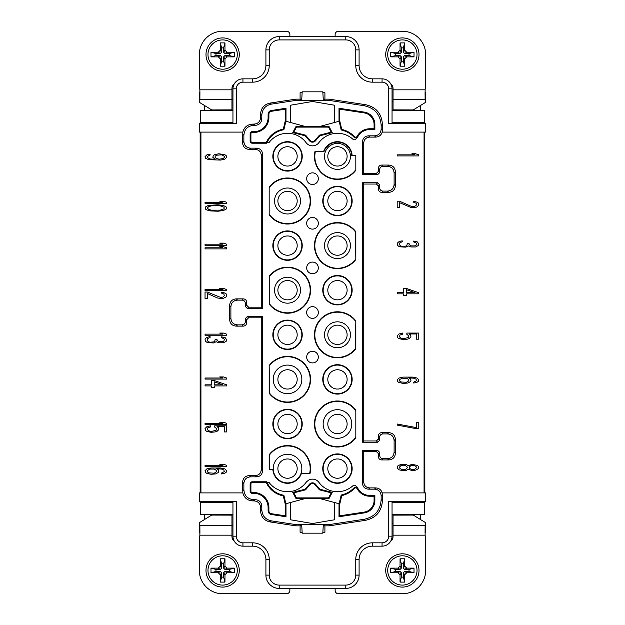 <?xml version="1.0" encoding="UTF-8"?>
<svg xmlns="http://www.w3.org/2000/svg" width="625" height="625" viewBox="0 0 625 625"><rect width="100%" height="100%" fill="white"/><g stroke="black" fill="none" stroke-linecap="round" stroke-linejoin="round"><path stroke-width="0.94" d="M226.148 293.828L223.398 292.391L221.563 292.211L221.563 293.109L223.852 294.008L224.312 295.625L222.938 297.062L220.641 297.422L207.336 292.031L205.039 292.031L205.039 298.5L207.336 298.5L207.336 293.469L217.43 297.961L220.641 298.5L223.398 298.32L226.148 296.883L226.609 295.805L226.148 293.828M261.242 155.398L262.508 154.133C262.203 150.445 260.211 148.445 256.516 148.148L250.523 148.148C246.422 147.805 244.203 145.586 243.867 141.492L243.867 135.336C244.375 129.18 247.703 125.852 253.852 125.352L252.617 124.109C247.469 124.461 244.203 127.125 242.828 132.102L242.602 142.75C242.937 146.852 245.156 149.07 249.258 149.406L255.25 149.406C258.945 149.711 260.938 151.711 261.242 155.398L261.242 307.188L248.594 307.188L246.602 305.188L246.602 302.195C246.445 300.125 245.336 299.016 243.273 298.867L242.008 300.125C244.07 300.281 245.18 301.391 245.336 303.453L246.602 302.195M322.82 532.273L324.914 532.273L324.914 525.852L329.141 525.852L365.43 520.328C376.055 518.023 381.711 511.445 382.398 500.594L381.156 499.531C380.477 510.383 374.82 516.961 364.195 519.266L329.047 524.617L295.953 524.617L295.859 525.852L270.195 521.945C264.172 520.641 260.961 516.914 260.578 510.758L260.578 507.547C260.242 503.445 258.023 501.227 253.922 500.891L252.617 500.891C247.469 500.539 244.203 497.875 242.828 492.898L242.602 482.25C242.937 478.148 245.156 475.93 249.258 475.594L255.25 475.594C258.945 475.289 260.938 473.289 261.242 469.602L261.242 317.812L248.594 317.812L246.602 319.812L246.602 322.805C246.445 324.875 245.336 325.984 243.273 326.133L236.281 326.133C232.18 325.797 229.961 323.578 229.625 319.477L229.625 305.523C229.961 301.422 232.18 299.203 236.281 298.867L243.273 298.867M200.938 132.102L200.938 492.898L200.938 132.102M210.086 154.125L206.875 154.844L205.039 156.641L205.5 158.258L208.711 159.703L220.641 160.062L224.773 159.156L226.609 157.359L226.148 155.562L224.773 154.664L218.805 153.766L214.68 154.664L213.297 155.562L212.844 157.359L215.133 159.336L210.086 158.977L207.336 157.539L207.336 156.461L210.086 155.023L210.086 154.125M205.039 203.336L226.609 203.336L226.609 202.258L223.398 201.18L219.727 201.18L222.938 202.258L205.039 202.258L205.039 203.336M217.891 204.773L208.25 205.492L205.5 206.93L205.039 208.008L205.5 209.086L206.875 209.984L210.086 210.883L217.891 211.242L223.398 210.523L226.148 209.086L226.609 208.008L226.148 206.93L223.398 205.492L217.891 204.773M205.039 245.281L226.609 245.281L226.609 244.203L223.398 243.125L219.727 243.125L222.938 244.203L205.039 244.203L205.039 245.281M205.039 248.875L226.609 248.875L226.609 247.797L223.398 246.719L219.727 246.719L222.938 247.797L205.039 247.797L205.039 248.875M205.039 290.594L226.609 290.594L226.609 289.516L223.398 288.438L219.727 288.438L222.938 289.516L205.039 289.516L205.039 290.594M205.039 335.227L226.609 335.227L226.609 334.141L223.398 333.062L219.727 333.062L222.938 334.141L205.039 334.141L205.039 335.227M207.336 342.594L213.758 342.953L216.055 341.695L218.805 342.773L223.398 342.773L226.148 341.336L226.609 339.719L225.234 337.742L221.563 336.844L221.563 337.742L223.852 338.641L224.312 339.539L223.852 341.156L222.938 341.695L218.805 341.695L216.969 340.258L216.969 339.539L215.133 339.539L214.68 341.336L213.758 341.875L210.086 342.234L208.25 341.695L207.336 340.438L207.797 338.461L210.086 337.562L210.086 336.664L208.711 336.844L206.414 337.742L205.039 339.18L205.5 341.336L207.336 342.594M205.039 379.086L226.609 379.086L226.609 378.008L223.398 376.93L219.727 376.93L222.938 378.008L205.039 378.008L205.039 379.086M226.609 384.836L214.219 380.523L211.461 380.523L211.461 384.836L205.039 384.836L205.039 385.914L211.461 385.914L211.461 387.711L214.219 387.711L214.219 385.914L226.609 385.914L226.609 384.836M205.039 424.383L226.609 424.383L226.609 423.305L223.398 422.227L219.727 422.227L222.938 423.305L205.039 423.305L205.039 424.383M214.68 427.078L216.516 428.516L216.055 430.312L211.461 431.391L208.711 430.852L207.336 429.594L207.797 427.797L210.547 426.898L210.547 425.82L206.875 426.719L205.039 428.516L205.5 430.492L206.875 431.391L211.008 432.289L215.133 431.93L216.969 431.391L218.805 429.594L218.352 427.617L216.969 426.719L224.312 426.719L224.312 431.93L226.609 431.93L226.609 425.82L214.68 425.82L214.68 427.078M205.039 466.375L226.609 466.375L226.609 465.297L223.398 464.219L219.727 464.219L222.938 465.297L205.039 465.297L205.039 466.375M215.594 473.922L218.352 472.484L218.805 471.586L218.352 469.789L216.516 468.711L221.563 469.07L223.852 469.969L224.312 471.586L221.563 473.023L221.563 473.922L224.773 473.203L226.148 472.305L226.609 470.688L224.773 468.891L220.641 467.992L211.008 467.992L206.875 468.891L205.039 470.688L205.5 472.484L206.875 473.383L211.008 474.281L215.594 473.922M363.758 184.031L363.758 440.969L376.406 440.969L378.398 438.969L378.398 435.969C378.555 433.906 379.664 432.797 381.727 432.641L388.719 432.641C392.82 432.984 395.039 435.203 395.375 439.297L395.375 453.281L394.109 452.016L394.109 440.562C393.773 436.461 391.555 434.242 387.453 433.906L382.992 433.906C380.93 434.062 379.82 435.172 379.664 437.234L379.664 440.234L377.672 442.227L362.492 442.227L362.492 182.773L363.758 184.031L376.406 184.031L378.398 186.031L378.398 189.031C378.555 191.094 379.664 192.203 381.727 192.359L388.719 192.359C392.82 192.016 395.039 189.797 395.375 185.703L395.375 171.719C395.039 167.617 392.82 165.398 388.719 165.062L381.727 165.062C379.664 165.219 378.555 166.328 378.398 168.391L378.398 171.391L376.406 173.383L363.758 173.383L363.758 143.086C364.062 139.391 366.055 137.398 369.75 137.094L375.766 137.094C379.055 136.891 381.195 135.227 382.203 132.102L424.062 132.102L424.062 492.898L382.18 492.898L382.398 500.594M394.109 452.016C393.773 456.117 391.555 458.336 387.453 458.672L388.719 459.938C392.82 459.602 395.039 457.383 395.375 453.281M388.719 459.938L381.727 459.938C379.664 459.781 378.555 458.672 378.398 456.609L378.398 453.609L376.406 451.617L363.758 451.617L363.758 481.914C364.062 485.609 366.055 487.602 369.75 487.906L375.766 487.906C379.047 488.109 381.195 489.773 382.211 492.898M397.195 155.922L418.766 155.922L418.766 154.844L415.555 153.766L411.883 153.766L415.094 154.844L397.195 154.844L397.195 155.922M399.492 201.18L397.195 201.18L397.195 207.648L399.492 207.648L399.492 202.617L410.961 207.469L415.555 207.469L417.391 206.75L418.766 204.953L418.305 202.977L417.391 202.258L413.719 201.359L413.719 202.258L416.016 203.156L416.469 204.055L416.016 205.672L413.719 206.57L410.961 206.211L399.492 201.18M399.492 246.789L405.914 247.148L408.211 245.891L410.961 246.969L415.555 246.969L418.305 245.531L418.766 243.914L417.391 241.938L413.719 241.039L413.719 241.938L416.016 242.836L416.469 243.734L416.016 245.352L415.094 245.891L410.961 245.891L409.133 244.453L409.133 243.734L407.297 243.734L406.836 245.531L405.914 246.07L402.242 246.43L400.406 245.891L399.492 244.633L399.953 242.656L402.242 241.758L402.242 240.859L400.867 241.039L398.578 241.938L397.195 243.375L397.656 245.531L399.492 246.789M418.766 292.75L406.375 288.438L403.625 288.438L403.625 292.75L397.195 292.75L397.195 293.828L403.625 293.828L403.625 295.625L406.375 295.625L406.375 293.828L418.766 293.828L418.766 292.75M406.836 334.328L408.672 335.766L408.211 337.562L403.625 338.641L400.867 338.102L399.492 336.844L399.953 335.047L402.703 334.141L402.703 333.062L399.031 333.961L397.195 335.766L397.656 337.742L399.031 338.641L403.164 339.539L407.297 339.18L409.133 338.641L410.961 336.844L410.508 334.867L409.133 333.961L416.469 333.961L416.469 339.18L418.766 339.18L418.766 333.062L406.836 333.062L406.836 334.328M407.75 383.039L410.508 381.602L410.961 380.703L410.508 378.906L408.672 377.828L413.719 378.188L416.016 379.086L416.469 380.703L413.719 382.141L413.719 383.039L416.93 382.32L418.305 381.422L418.766 379.805L416.93 378.008L412.797 377.109L403.164 377.109L399.031 378.008L397.195 379.805L397.656 381.602L399.031 382.5L403.164 383.398L407.75 383.039M416.469 428.695L418.766 428.695L418.766 422.227L416.469 422.227L416.469 427.617L397.195 424.023L397.195 425.102L416.469 428.695M408.211 465.656L406.375 464.578L404.078 464.219L400.406 464.578L397.656 466.016L397.195 467.992L399.031 469.789L402.703 470.688L406.375 470.328L408.211 469.25L411.883 470.508L415.555 470.148L418.305 468.711L418.766 467.812L418.305 466.195L416.93 465.297L411.883 464.398L408.211 465.656M406.375 289.695L415.094 292.75L406.375 292.75L406.375 289.695M406.375 382.32L400.867 381.961L399.492 380.883L399.492 379.625L402.242 378.188L407.297 378.547L408.672 379.625L408.672 380.883L406.375 382.32M399.492 467.094L400.867 465.656L404.078 465.117L406.836 466.375L407.297 467.812L405.914 469.25L402.703 469.789L399.953 468.531L399.492 467.094M416.469 467.812L414.633 469.25L412.344 469.609L409.586 468.531L409.133 467.094L410.961 465.656L413.258 465.297L416.016 466.375L416.469 467.812M219.266 159.156L216.516 158.617L215.133 157.539L215.133 156.281L216.516 155.203L221.563 154.844L224.312 156.281L224.312 157.539L222.938 158.617L219.266 159.156M217.43 205.672L220.18 205.852L223.852 207.109L224.312 208.008L223.852 208.906L220.18 210.164L211.461 210.164L208.711 209.445L207.336 208.008L208.711 206.57L211.461 205.852L217.43 205.672M214.219 381.781L222.938 384.836L214.219 384.836L214.219 381.781M214.219 473.203L208.711 472.844L207.336 471.766L207.336 470.508L210.086 469.07L214.219 469.07L216.516 470.508L216.516 471.766L214.219 473.203M327.812 334.797A9.648 9.648 0 0 0 337.461 344.453A9.648 9.648 0 0 0 347.117 334.797A9.648 9.648 0 0 0 337.461 325.148A9.648 9.648 0 0 0 327.812 334.797M324.484 334.797A12.984 12.984 0 0 1 337.461 321.82A12.984 12.984 0 0 1 350.445 334.797A12.984 12.984 0 0 1 337.461 347.781A12.984 12.984 0 0 1 324.484 334.797M355.43 321.055A22.633 22.633 0 0 0 322.172 318.125A22.633 22.633 0 0 0 322.18 351.508A22.633 22.633 0 0 0 355.438 348.562L355.82 320.922A23.016 23.016 0 0 0 321.945 317.812A23.016 23.016 0 0 0 321.953 351.82A23.016 23.016 0 0 0 355.82 348.688L355.438 348.562M355.82 348.688L355.82 320.922M262.508 154.133L262.508 308.453L247.328 308.453L248.594 307.188M253.852 125.352L255.156 125.352C259.258 125.016 261.477 122.797 261.812 118.695L261.812 115.305C262.203 109.148 265.406 105.422 271.43 104.117L295.953 100.383L329.047 100.383L364.195 105.734C374.82 108.039 380.477 114.617 381.156 125.469L381.156 129.172C380.82 133.273 378.602 135.492 374.5 135.828L368.484 135.828C364.789 136.133 362.797 138.133 362.492 141.82L362.492 174.648L363.758 173.383M376.406 173.383L377.672 174.648L362.492 174.648M377.672 174.648L379.664 172.648L378.398 171.391M378.398 168.391L379.664 169.656L379.664 172.648M379.664 169.656C379.82 167.594 380.93 166.484 382.992 166.328L381.727 165.062M388.719 165.062L387.453 166.328L382.992 166.328M387.453 166.328C391.555 166.664 393.773 168.883 394.109 172.984L395.375 171.719M381.727 192.359L382.992 191.094L387.453 191.094C391.555 190.758 393.773 188.539 394.109 184.438L394.109 172.984M382.992 191.094C380.93 190.938 379.82 189.828 379.664 187.766L378.398 189.031M378.398 186.031L379.664 184.766L379.664 187.766M379.664 184.766L377.672 182.773L376.406 184.031M362.492 182.773L377.672 182.773M387.453 458.672L382.992 458.672C380.93 458.516 379.82 457.406 379.664 455.344L379.664 452.352L377.672 450.352L362.492 450.352L363.758 451.617M381.156 499.531L381.156 495.828C380.82 491.727 378.602 489.508 374.5 489.172L368.484 489.172C364.789 488.867 362.797 486.867 362.492 483.18L362.492 450.352M295.953 524.617L271.43 520.883C265.406 519.578 262.203 515.852 261.812 509.695L260.578 510.758M261.242 317.812L262.508 316.547L262.508 470.867C262.203 474.555 260.211 476.555 256.516 476.852L250.523 476.852C246.422 477.195 244.203 479.414 243.867 483.508L243.867 489.664C244.375 495.82 247.703 499.148 253.852 499.648L255.156 499.648C259.258 499.984 261.477 502.203 261.812 506.305L261.812 509.695M262.508 316.547L247.328 316.547L245.336 318.547L246.602 319.812M246.602 322.805L245.336 321.547L245.336 318.547M245.336 321.547C245.18 323.609 244.07 324.719 242.008 324.875L237.547 324.875C233.445 324.531 231.227 322.312 230.891 318.219L230.891 306.781C231.227 302.688 233.445 300.469 237.547 300.125L242.008 300.125M246.602 305.188L245.336 306.453L245.336 303.453M245.336 306.453L247.328 308.453M355.82 410.117L355.82 437.883A23.016 23.016 0 0 1 321.953 441.008A23.016 23.016 0 0 1 321.953 406.992A23.016 23.016 0 0 1 355.82 410.117L355.82 437.883M272.883 469.648A14.695 14.695 0 0 0 301.344 473.648L309.992 473.648A23.016 23.016 0 0 0 269.18 454.719L269.18 469.648L273.242 469.266A14.312 14.312 0 0 0 301.07 473.258A14.312 14.312 0 0 0 287.539 454.289A14.312 14.312 0 0 0 273.242 469.266L269.18 469.648M287.539 409.305A14.695 14.695 0 0 0 272.844 424A14.695 14.695 0 0 0 287.539 438.695A14.695 14.695 0 0 0 302.234 424A14.695 14.695 0 0 0 287.539 409.305M337.461 453.906A14.695 14.695 0 0 0 322.766 468.602A14.695 14.695 0 0 0 337.461 483.297A14.695 14.695 0 0 0 352.156 468.602A14.695 14.695 0 0 0 337.461 453.906M352.977 485.719A23.102 23.102 0 0 1 318.914 482.367A7.984 7.984 0 0 0 308.719 480.094L306.695 481.641A7.984 7.984 0 0 0 306.086 482.367A23.102 23.102 0 0 1 269.148 482.578L267.18 482.578A22.453 22.453 0 0 1 266.82 481.789L252.258 481.789A2.125 2.125 0 0 0 250.133 483.914L250.133 491.234A2.125 2.125 0 0 0 252.258 493.359L253.922 493.359A14.188 14.188 0 0 1 268.109 507.547L268.109 510.758A3.789 3.789 0 0 0 271.328 514.5L286 516.734L285.977 503.734L304.523 498.719L320.477 498.719L339.023 503.734L339 516.734L364.297 512.891A12.438 12.438 0 0 0 374.867 500.586L374.867 495.438L369.75 495.438A13.523 13.523 0 0 1 357.852 488.344A2.453 2.453 0 0 0 356.438 487.172A14.312 14.312 0 0 1 356.203 486.547A2 2 0 0 0 352.977 485.719M269.18 304.086A23.016 23.016 0 0 0 303.047 307.203A23.016 23.016 0 0 0 303.047 273.195A23.016 23.016 0 0 0 269.18 276.312L269.562 303.953A22.633 22.633 0 0 0 302.82 306.891A22.633 22.633 0 0 0 302.82 273.508A22.633 22.633 0 0 0 269.562 276.445L269.562 303.953M312.5 351.266A5.828 5.828 0 0 1 318.328 357.086A5.828 5.828 0 0 1 312.5 362.914A5.828 5.828 0 0 1 306.672 357.086A5.828 5.828 0 0 1 312.5 351.266M272.844 334.797A14.695 14.695 0 0 0 287.539 349.492A14.695 14.695 0 0 0 302.234 334.797A14.695 14.695 0 0 0 287.539 320.102A14.695 14.695 0 0 0 272.844 334.797M272.844 245.602A14.695 14.695 0 0 1 287.539 230.906A14.695 14.695 0 0 1 302.234 245.602A14.695 14.695 0 0 1 287.539 260.297A14.695 14.695 0 0 1 272.844 245.602M352.156 290.203A14.695 14.695 0 0 0 337.461 275.508A14.695 14.695 0 0 0 322.766 290.203A14.695 14.695 0 0 0 337.461 304.898A14.695 14.695 0 0 0 352.156 290.203M312.5 273.734A5.828 5.828 0 0 1 306.672 267.914A5.828 5.828 0 0 1 312.5 262.086A5.828 5.828 0 0 1 318.328 267.914A5.828 5.828 0 0 1 312.5 273.734M312.5 172.852A5.828 5.828 0 0 0 306.672 178.68A5.828 5.828 0 0 0 312.5 184.5A5.828 5.828 0 0 0 318.328 178.68A5.828 5.828 0 0 0 312.5 172.852M355.82 155.352L352.117 155.352A14.695 14.695 0 0 0 323.656 151.352L315.008 151.352A23.016 23.016 0 0 0 355.82 170.281L355.82 155.352L355.82 170.281M267.18 142.422L267.07 142.422A22.547 22.547 0 0 1 283.859 129.75L285.883 121.242L304.992 126.414L285.977 121.266L286 108.266L271.328 110.5A3.789 3.789 0 0 0 268.109 114.242L268.109 117.453A14.188 14.188 0 0 1 253.922 131.641L252.258 131.641A2.125 2.125 0 0 0 250.133 133.766L250.133 141.086A2.125 2.125 0 0 0 252.258 143.211L266.82 143.211A22.453 22.453 0 0 1 267.18 142.422L269.148 142.422A23.102 23.102 0 0 1 306.086 142.633A7.984 7.984 0 0 0 318.914 142.633A23.102 23.102 0 0 1 352.977 139.281A2 2 0 0 0 356.203 138.453A14.312 14.312 0 0 1 356.438 137.828A2.453 2.453 0 0 0 357.852 136.656A13.523 13.523 0 0 1 369.75 129.562L374.867 129.562L374.078 128.773L369.75 128.773A14.312 14.312 0 0 0 357.156 136.281A1.664 1.664 0 0 1 354.492 136.641A25.594 25.594 0 0 0 341.773 129.383L339.789 121.062L339.789 109.188L364.18 112.891A11.648 11.648 0 0 1 374.078 124.414L374.078 128.773M374.867 129.562L374.867 124.414A12.438 12.438 0 0 0 364.297 112.109L339 108.266L339.023 121.266L320.008 126.414L328.961 126.414L328.539 127.109L331.203 132.164L319.438 135.164L315.023 140.305A3.328 3.328 0 0 1 309.977 140.305L305.562 135.164L293.797 132.164L296.461 127.109L328.539 127.109M287.539 171.094A14.695 14.695 0 0 0 302.234 156.398A14.695 14.695 0 0 0 287.539 141.703A14.695 14.695 0 0 0 272.844 156.398A14.695 14.695 0 0 0 287.539 171.094M337.461 215.695A14.695 14.695 0 0 0 352.156 201A14.695 14.695 0 0 0 337.461 186.305A14.695 14.695 0 0 0 322.766 201A14.695 14.695 0 0 0 337.461 215.695M269.18 214.883L269.18 187.117A23.016 23.016 0 0 1 303.047 183.992A23.016 23.016 0 0 1 303.047 218.008A23.016 23.016 0 0 1 269.18 214.883L269.18 187.117M312.5 217.461A5.828 5.828 0 0 0 306.672 223.289A5.828 5.828 0 0 0 312.5 229.109A5.828 5.828 0 0 0 318.328 223.289A5.828 5.828 0 0 0 312.5 217.461M355.828 259.484A23.016 23.016 0 0 1 321.961 262.617A23.016 23.016 0 0 1 321.953 228.609A23.016 23.016 0 0 1 355.82 231.727L355.82 259.477L355.438 231.852A22.633 22.633 0 0 0 322.18 228.922A22.633 22.633 0 0 0 322.188 262.312A22.633 22.633 0 0 0 355.445 259.359M306.672 312.5A5.828 5.828 0 0 1 312.5 306.664A5.828 5.828 0 0 1 318.328 312.5A5.828 5.828 0 0 1 312.5 318.336A5.828 5.828 0 0 1 306.672 312.5M269.172 365.516A23.016 23.016 0 0 1 303.039 362.383A23.016 23.016 0 0 1 303.047 396.391A23.016 23.016 0 0 1 269.18 393.273L269.18 365.523L269.562 393.148A22.633 22.633 0 0 0 302.82 396.078A22.633 22.633 0 0 0 302.812 362.688A22.633 22.633 0 0 0 269.555 365.641M322.766 379.398A14.695 14.695 0 0 0 337.461 394.094A14.695 14.695 0 0 0 352.156 379.398A14.695 14.695 0 0 0 337.461 364.703A14.695 14.695 0 0 0 322.766 379.398M323.148 379.398A14.312 14.312 0 0 0 337.461 393.711A14.312 14.312 0 0 0 351.773 379.398A14.312 14.312 0 0 0 337.461 365.086A14.312 14.312 0 0 0 323.148 379.398M327.812 379.398A9.648 9.648 0 0 0 337.461 389.055A9.648 9.648 0 0 0 347.117 379.398A9.648 9.648 0 0 0 337.461 369.75A9.648 9.648 0 0 0 327.812 379.398M355.438 410.242A22.633 22.633 0 0 0 322.18 407.305A22.633 22.633 0 0 0 322.18 440.695A22.633 22.633 0 0 0 355.438 437.758M273.227 379.398A14.312 14.312 0 0 1 287.539 365.086A14.312 14.312 0 0 1 301.852 379.398A14.312 14.312 0 0 1 287.539 393.711A14.312 14.312 0 0 1 273.227 379.398M337.461 409.688A14.312 14.312 0 0 0 323.148 424A14.312 14.312 0 0 0 337.461 438.312A14.312 14.312 0 0 0 351.773 424A14.312 14.312 0 0 0 337.461 409.688M309.992 473.648L309.688 473.258A22.633 22.633 0 0 0 269.562 454.844L269.562 469.266M309.688 473.258L301.07 473.258L301.344 473.648M337.461 414.352A9.648 9.648 0 0 0 327.812 424A9.648 9.648 0 0 0 337.461 433.656A9.648 9.648 0 0 0 347.117 424A9.648 9.648 0 0 0 337.461 414.352M287.539 458.953A9.648 9.648 0 0 0 277.883 468.602A9.648 9.648 0 0 0 287.539 478.258A9.648 9.648 0 0 0 297.188 468.602A9.648 9.648 0 0 0 287.539 458.953M277.883 379.398A9.648 9.648 0 0 1 287.539 369.75A9.648 9.648 0 0 1 297.188 379.398A9.648 9.648 0 0 1 287.539 389.055A9.648 9.648 0 0 1 277.883 379.398M273.227 424A14.312 14.312 0 0 0 287.539 438.312A14.312 14.312 0 0 0 301.852 424A14.312 14.312 0 0 0 287.539 409.688A14.312 14.312 0 0 0 273.227 424M287.539 433.656A9.648 9.648 0 0 0 297.188 424A9.648 9.648 0 0 0 287.539 414.352A9.648 9.648 0 0 0 277.883 424A9.648 9.648 0 0 0 287.539 433.656M337.461 454.289A14.312 14.312 0 0 0 323.148 468.602A14.312 14.312 0 0 0 337.461 482.914A14.312 14.312 0 0 0 351.773 468.602A14.312 14.312 0 0 0 337.461 454.289M347.117 468.602A9.648 9.648 0 0 0 337.461 458.953A9.648 9.648 0 0 0 327.812 468.602A9.648 9.648 0 0 0 337.461 478.258A9.648 9.648 0 0 0 347.117 468.602M356.484 487.281L356.438 487.172A14.312 14.312 0 0 0 356.484 487.281A2.359 2.359 0 0 0 353.984 487.883A24.898 24.898 0 0 1 341.195 495.039L339.117 503.758L320.008 498.586L328.961 498.586L332.227 492.375L319.82 489.211L315.555 484.242A4.023 4.023 0 0 0 309.445 484.242L305.18 489.211L292.773 492.375L296.039 498.586L304.992 498.586L285.883 503.758L283.859 495.25A22.547 22.547 0 0 1 267.07 482.578L267.141 482.578M339 503.844L339.789 503.938L341.773 495.617A25.594 25.594 0 0 0 354.492 488.359A1.664 1.664 0 0 1 357.156 488.719A14.312 14.312 0 0 0 369.75 496.227L374.078 496.227L374.867 495.438M364.297 512.891L364.18 512.109A11.648 11.648 0 0 0 374.078 500.586L374.078 496.227M339 516.734L339.789 515.812L364.18 512.109M339.789 503.938L339.789 515.812M341.773 495.617L341.195 495.039M320.477 498.719L320.008 498.586M304.992 498.586L304.523 498.719M296.039 498.586L296.461 497.891L328.539 497.891L328.961 498.586M334.469 502.5L334.469 519.789L312.5 523.523L290.531 519.789L290.531 502.5M283.859 495.25L283.281 495.859L285.211 503.938L286 503.844M286 516.734L285.211 515.812L285.211 503.938M285.211 515.812L271.445 513.719A2.992 2.992 0 0 1 268.898 510.758L268.898 507.547A14.977 14.977 0 0 0 253.922 492.562L252.258 492.562A1.328 1.328 0 0 1 250.922 491.234L250.922 483.914A1.328 1.328 0 0 1 252.258 482.578L266.305 482.578L266.82 481.789M266.305 482.578A23.242 23.242 0 0 0 283.281 495.859M292.773 492.375L293.797 492.836L305.562 489.836L309.977 484.695A3.328 3.328 0 0 1 315.023 484.695L319.438 489.836L331.203 492.836L328.539 497.891M296.461 497.891L293.797 492.836M305.18 489.211L305.562 489.836M319.82 489.211L319.438 489.836M332.227 492.375L331.203 492.836M300.516 290.203A12.984 12.984 0 0 0 287.539 277.219A12.984 12.984 0 0 0 274.555 290.203A12.984 12.984 0 0 0 287.539 303.18A12.984 12.984 0 0 0 300.516 290.203M297.188 290.203A9.648 9.648 0 0 0 287.539 280.547A9.648 9.648 0 0 0 277.883 290.203A9.648 9.648 0 0 0 287.539 299.852A9.648 9.648 0 0 0 297.188 290.203M301.852 334.797A14.312 14.312 0 0 1 287.539 349.109A14.312 14.312 0 0 1 273.227 334.797A14.312 14.312 0 0 1 287.539 320.492A14.312 14.312 0 0 1 301.852 334.797M297.188 334.797A9.648 9.648 0 0 0 287.539 325.148A9.648 9.648 0 0 0 277.883 334.797A9.648 9.648 0 0 0 287.539 344.453A9.648 9.648 0 0 0 297.188 334.797M273.227 245.602A14.312 14.312 0 0 1 287.539 231.289A14.312 14.312 0 0 1 301.852 245.602A14.312 14.312 0 0 1 287.539 259.914A14.312 14.312 0 0 1 273.227 245.602M277.883 245.602A9.648 9.648 0 0 0 287.539 255.25A9.648 9.648 0 0 0 297.188 245.602A9.648 9.648 0 0 0 287.539 235.945A9.648 9.648 0 0 0 277.883 245.602M323.148 290.203A14.312 14.312 0 0 1 337.461 275.891A14.312 14.312 0 0 1 351.773 290.203A14.312 14.312 0 0 1 337.461 304.508A14.312 14.312 0 0 1 323.148 290.203M327.812 290.203A9.648 9.648 0 0 0 337.461 299.852A9.648 9.648 0 0 0 347.117 290.203A9.648 9.648 0 0 0 337.461 280.547A9.648 9.648 0 0 0 327.812 290.203M352.117 155.352L351.758 155.734L355.438 155.734M315.008 151.352L323.93 151.742A14.312 14.312 0 0 1 351.758 155.734M323.93 151.742L323.656 151.352M355.438 170.156A22.633 22.633 0 0 1 315.312 151.742M337.461 169.383A12.984 12.984 0 0 0 350.445 156.398A12.984 12.984 0 0 0 337.461 143.414A12.984 12.984 0 0 0 324.484 156.398A12.984 12.984 0 0 0 337.461 169.383M337.461 166.047A9.648 9.648 0 0 0 347.117 156.398A9.648 9.648 0 0 0 337.461 146.742A9.648 9.648 0 0 0 327.812 156.398A9.648 9.648 0 0 0 337.461 166.047M286 108.266L285.211 109.188L285.211 121.062L283.281 129.141L283.859 129.75M283.281 129.141A23.242 23.242 0 0 0 266.305 142.422L252.258 142.422A1.328 1.328 0 0 1 250.922 141.086L250.922 133.766A1.328 1.328 0 0 1 252.258 132.438L253.922 132.438A14.977 14.977 0 0 0 268.898 117.453L268.898 114.242A2.992 2.992 0 0 1 271.445 111.281L285.211 109.188M266.82 143.211L266.305 142.422M285.992 121.156L285.211 121.062M315.023 140.305L315.555 140.758A4.023 4.023 0 0 1 309.445 140.758L305.18 135.789L292.773 132.625L296.039 126.414L304.992 126.414M315.555 140.758L319.82 135.789L332.227 132.625L328.961 126.414M320.008 126.414L339.117 121.242L341.195 129.961A24.898 24.898 0 0 1 353.984 137.117A2.359 2.359 0 0 0 356.484 137.719A14.312 14.312 0 0 0 356.438 137.828L356.484 137.719M341.195 129.961L341.773 129.383M339.008 121.156L339.789 121.062M339 108.266L339.789 109.188M296.039 126.414L296.461 127.109M304.523 126.281L320.477 126.281M332.227 132.625L331.203 132.164M319.82 135.789L319.438 135.164M305.18 135.789L305.562 135.164M292.773 132.625L293.797 132.164M334.469 122.5L334.469 105.211L312.5 101.477L290.531 105.211L290.531 122.5M287.539 170.711A14.312 14.312 0 0 0 301.852 156.398A14.312 14.312 0 0 0 287.539 142.086A14.312 14.312 0 0 0 273.227 156.398A14.312 14.312 0 0 0 287.539 170.711M287.539 166.047A9.648 9.648 0 0 0 297.188 156.398A9.648 9.648 0 0 0 287.539 146.742A9.648 9.648 0 0 0 277.883 156.398A9.648 9.648 0 0 0 287.539 166.047M337.461 215.313A14.312 14.312 0 0 0 351.773 201A14.312 14.312 0 0 0 337.461 186.688A14.312 14.312 0 0 0 323.148 201A14.312 14.312 0 0 0 337.461 215.313M337.461 210.648A9.648 9.648 0 0 0 347.117 201A9.648 9.648 0 0 0 337.461 191.344A9.648 9.648 0 0 0 327.812 201A9.648 9.648 0 0 0 337.461 210.648M269.562 187.242A22.633 22.633 0 0 1 310.172 201A22.633 22.633 0 0 1 269.562 214.758M287.539 213.977A12.984 12.984 0 0 0 300.516 201A12.984 12.984 0 0 0 287.539 188.016A12.984 12.984 0 0 0 274.555 201A12.984 12.984 0 0 0 287.539 213.977M287.539 210.648A9.648 9.648 0 0 0 297.188 201A9.648 9.648 0 0 0 287.539 191.344A9.648 9.648 0 0 0 277.883 201A9.648 9.648 0 0 0 287.539 210.648M324.484 245.602A12.984 12.984 0 0 1 337.461 232.617A12.984 12.984 0 0 1 350.445 245.602A12.984 12.984 0 0 1 337.461 258.578A12.984 12.984 0 0 1 324.484 245.602M327.812 245.602A9.648 9.648 0 0 1 337.461 235.945A9.648 9.648 0 0 1 347.117 245.602A9.648 9.648 0 0 1 337.461 255.25A9.648 9.648 0 0 1 327.812 245.602M261.242 307.188L262.508 308.453M392.047 122.445L424.625 122.445L425.664 123.75L425.664 132.102L382.188 132.102L382.398 130.406L381.156 129.172M424.602 132.102L424.062 132.102L424.062 492.898L424.844 492.898L424.602 132.102M242.828 132.102L199.336 132.102L199.336 123.75L200.375 122.445L200.375 110.469L232.953 110.469M204.742 105.633L204.742 110.469M420.258 110.469L420.258 105.633M424.625 122.445L424.625 110.469L392.047 110.469L392.047 101.477L393.047 101.477M302.18 92.727L300.086 92.727L300.086 99.148L301.695 100.328M295.953 100.383L295.859 99.148L300.086 99.148M295.859 99.148L270.195 103.055C264.172 104.359 260.961 108.086 260.578 114.242L261.812 115.305M261.812 118.695L260.578 117.453L260.578 114.242M260.578 117.453C260.242 121.555 258.023 123.773 253.922 124.109L255.156 125.352M252.617 124.109L253.922 124.109M425.664 123.75L388.719 123.75L388.719 88.836A6.656 6.656 0 0 0 382.062 82.172L372.414 82.172A16.641 16.641 0 0 1 355.766 65.531L355.766 49.891A9.984 9.984 0 0 0 345.781 39.906L279.219 39.906A9.984 9.984 0 0 0 269.234 49.891L269.234 65.531A16.641 16.641 0 0 1 252.586 82.172L242.937 82.172A6.656 6.656 0 0 0 236.281 88.836L236.281 123.75L199.336 123.75M381.156 125.469L382.398 124.406L382.398 130.406M382.398 124.406C381.711 113.555 376.055 106.977 365.43 104.672L329.141 99.148L324.914 99.148L324.914 92.727L322.82 92.727M302.18 91.828L301.695 100.344L323.305 100.344L322.82 91.828L302.18 91.828M324.914 99.148L323.305 100.328M329.047 100.383L329.141 99.148M289.867 36.578L289.867 34.578A3.328 3.328 0 0 0 286.539 31.25L222.633 31.25A23.297 23.297 0 0 0 199.336 54.547L199.336 85.773A39.938 39.938 0 0 1 199.867 89.828L231.953 89.828L231.953 88.5A5.992 5.992 0 0 1 234.383 83.68M236.281 123.75L232.953 123.695L232.953 88.836A9.984 9.984 0 0 1 242.937 78.844L252.586 78.844A13.312 13.312 0 0 0 265.906 65.531L265.906 49.891A13.312 13.312 0 0 1 279.219 36.578L345.781 36.578L335.133 36.578L335.133 34.578A3.328 3.328 0 0 1 338.461 31.25L402.367 31.25A23.297 23.297 0 0 1 425.664 54.547L425.664 85.773A39.938 39.938 0 0 0 425.133 89.828L425.125 99.68A39.938 6.594 180 0 0 425.664 100.352L425.664 102.297L413.281 109.922L393.047 109.867L393.047 89.828L425.133 89.828M390.617 83.68A5.992 5.992 0 0 1 393.047 88.5L393.047 89.828M345.781 39.906L345.781 36.578A13.312 13.312 0 0 1 359.094 49.891L359.094 65.531A13.312 13.312 0 0 0 372.414 78.844L382.062 78.844A9.984 9.984 0 0 1 392.047 88.836L392.047 123.695L388.719 123.75M231.953 99.812L232.953 99.812M232.953 122.445L200.375 122.445M300.75 99.812L301.805 99.812M323.195 99.812L324.25 99.812M231.953 89.828L231.953 109.867L211.719 109.922L199.336 102.297L199.336 100.352A39.938 6.594 180 0 0 199.875 99.68L199.867 89.828M231.953 99.68L199.875 99.68L199.93 91.711M199.875 91.797A39.938 6.594 0 0 1 199.336 92.477L199.336 100.352M222.633 71.188A16.641 16.641 0 0 1 205.992 54.547A16.641 16.641 0 0 1 222.633 37.906A16.641 16.641 0 0 1 239.273 54.547A16.641 16.641 0 0 1 222.633 71.188M222.633 39.906A14.648 14.648 0 0 1 237.281 54.547A14.648 14.648 0 0 1 222.633 69.195A14.648 14.648 0 0 1 207.984 54.547A14.648 14.648 0 0 1 222.633 39.906M224.961 42.898L224.961 50.219L223.633 52.219L224.961 53.547L226.961 52.219L234.281 52.219L234.281 56.875L226.961 56.875L224.961 55.547L223.633 56.875L224.961 58.875L224.961 66.195L220.305 66.195L220.305 58.875L221.633 56.875L220.305 55.547L218.305 56.875L210.984 56.875L210.984 52.219L218.305 52.219L220.305 53.547L221.633 52.219L220.305 50.219L220.305 42.898L224.961 42.898L223.633 47.891L223.633 52.219M220.305 50.219L218.305 52.219M218.305 56.875L220.305 58.875M224.961 58.875L226.961 56.875M226.961 52.219L224.961 50.219M224.961 53.547L229.289 53.547L234.281 52.219M229.289 53.547L229.289 55.547L234.281 56.875M229.289 55.547L224.961 55.547M223.633 56.875L223.633 61.203L224.961 66.195M223.633 61.203L221.633 61.203L220.305 66.195M221.633 61.203L221.633 56.875M220.305 55.547L215.977 55.547L210.984 56.875M215.977 55.547L215.977 53.547L210.984 52.219M215.977 53.547L220.305 53.547M221.633 52.219L221.633 47.891L220.305 42.898M221.633 47.891L223.633 47.891M425.07 91.711L425.125 99.68L393.047 99.68M425.664 100.352L425.664 92.477A39.938 6.594 0 0 1 425.125 91.797M402.367 71.188A16.641 16.641 0 0 1 385.727 54.547A16.641 16.641 0 0 1 402.367 37.906A16.641 16.641 0 0 1 419.008 54.547A16.641 16.641 0 0 1 402.367 71.188M402.367 39.906A14.648 14.648 0 0 1 417.016 54.547A14.648 14.648 0 0 1 402.367 69.195A14.648 14.648 0 0 1 387.719 54.547A14.648 14.648 0 0 1 402.367 39.906M404.695 42.898L404.695 50.219L403.367 52.219L404.695 53.547L406.695 52.219L414.016 52.219L414.016 56.875L406.695 56.875L404.695 55.547L403.367 56.875L404.695 58.875L404.695 66.195L400.039 66.195L400.039 58.875L401.367 56.875L400.039 55.547L398.039 56.875L390.719 56.875L390.719 52.219L398.039 52.219L400.039 53.547L401.367 52.219L400.039 50.219L400.039 42.898L404.695 42.898L403.367 47.891L403.367 52.219M400.039 50.219L398.039 52.219M398.039 56.875L400.039 58.875M404.695 58.875L406.695 56.875M406.695 52.219L404.695 50.219M404.695 53.547L409.023 53.547L414.016 52.219M409.023 53.547L409.023 55.547L414.016 56.875M409.023 55.547L404.695 55.547M403.367 56.875L403.367 61.203L404.695 66.195M403.367 61.203L401.367 61.203L400.039 66.195M401.367 61.203L401.367 56.875M400.039 55.547L395.711 55.547L390.719 56.875M395.711 55.547L395.711 53.547L390.719 52.219M395.711 53.547L400.039 53.547M401.367 52.219L401.367 47.891L400.039 42.898M401.367 47.891L403.367 47.891M362.492 442.227L363.758 440.969M425.664 501.25L388.719 501.25L392.047 501.305L392.047 502.555L424.625 502.555L425.664 501.25L425.664 492.898L381.734 492.898M242.828 492.898L199.336 492.898L199.336 501.25L200.375 502.555L200.375 514.531L232.953 514.531M424.625 502.555L424.625 514.531L392.047 514.531L392.047 523.523L393.047 523.523M396.375 492.898L382.195 492.898M420.258 514.531L420.258 519.367M204.742 519.367L204.742 514.531M392.047 501.305L392.047 536.164A9.984 9.984 0 0 1 382.062 546.156L372.414 546.156A13.312 13.312 0 0 0 359.094 559.469L359.094 575.109A13.312 13.312 0 0 1 345.781 588.422L279.219 588.422A13.312 13.312 0 0 1 265.906 575.109L265.906 559.469A13.312 13.312 0 0 0 252.586 546.156L242.937 546.156A9.984 9.984 0 0 1 232.953 536.164L232.953 501.305L236.281 501.25L199.336 501.25M295.859 525.852L300.086 525.852L300.086 532.273L302.18 532.273M322.82 533.172L323.305 524.656L301.695 524.656L302.18 533.172L322.82 533.172M300.086 525.852L301.695 524.672M324.914 525.852L323.305 524.672M329.047 524.617L329.141 525.852M324.25 525.188L323.195 525.188M301.805 525.188L300.75 525.188M335.133 588.422L335.133 590.422A3.328 3.328 0 0 0 338.461 593.75L402.367 593.75A23.297 23.297 0 0 0 425.664 570.453L425.664 539.227A39.938 39.938 0 0 1 425.133 535.172L393.047 535.172L393.047 536.5A5.992 5.992 0 0 1 390.617 541.32M388.719 536.164L392.047 536.164A9.984 9.984 0 0 1 382.062 546.156L372.414 546.156A13.312 13.312 0 0 0 359.094 559.469L355.766 559.469A16.641 16.641 0 0 1 372.414 542.828L382.062 542.828A6.656 6.656 0 0 0 388.719 536.164L388.719 501.25M355.766 559.469L355.766 575.109A9.984 9.984 0 0 1 345.781 585.094L279.219 585.094L279.219 588.422L289.867 588.422L289.867 590.422A3.328 3.328 0 0 1 286.539 593.75L222.633 593.75A23.297 23.297 0 0 1 199.336 570.453L199.336 539.227A39.938 39.938 0 0 0 199.867 535.172L199.875 525.32A39.938 6.594 0 0 0 199.336 524.648L199.336 522.703L211.719 515.078L231.953 515.133L231.953 535.172L199.867 535.172M234.383 541.32A5.992 5.992 0 0 1 231.953 536.5L231.953 535.172M231.953 525.188L232.953 525.188M199.93 533.289L199.875 525.32L231.953 525.32M199.875 533.203A39.938 6.594 180 0 0 199.336 532.523L199.336 524.648M222.633 587.094A16.641 16.641 0 0 1 205.992 570.453A16.641 16.641 0 0 1 222.633 553.812A16.641 16.641 0 0 1 239.273 570.453A16.641 16.641 0 0 1 222.633 587.094M222.633 555.805A14.648 14.648 0 0 1 237.281 570.453A14.648 14.648 0 0 1 222.633 585.094A14.648 14.648 0 0 1 207.984 570.453A14.648 14.648 0 0 1 222.633 555.805M224.961 558.805L224.961 566.125L223.633 568.125L224.961 569.453L226.961 568.125L234.281 568.125L234.281 572.781L226.961 572.781L224.961 571.453L223.633 572.781L224.961 574.781L224.961 582.102L220.305 582.102L220.305 574.781L221.633 572.781L220.305 571.453L218.305 572.781L210.984 572.781L210.984 568.125L218.305 568.125L220.305 569.453L221.633 568.125L220.305 566.125L220.305 558.805L224.961 558.805L223.633 563.797L223.633 568.125M220.305 566.125L218.305 568.125M218.305 572.781L220.305 574.781M224.961 574.781L226.961 572.781M226.961 568.125L224.961 566.125M224.961 569.453L229.289 569.453L234.281 568.125M229.289 569.453L229.289 571.453L234.281 572.781M229.289 571.453L224.961 571.453M223.633 572.781L223.633 577.109L224.961 582.102M223.633 577.109L221.633 577.109L220.305 582.102M221.633 577.109L221.633 572.781M220.305 571.453L215.977 571.453L210.984 572.781M215.977 571.453L215.977 569.453L210.984 568.125M215.977 569.453L220.305 569.453M221.633 568.125L221.633 563.797L220.305 558.805M221.633 563.797L223.633 563.797M392.047 502.555L392.047 514.531M269.234 559.469L265.906 559.469A13.312 13.312 0 0 0 252.586 546.156L242.937 546.156A9.984 9.984 0 0 1 232.953 536.164L236.281 536.164A6.656 6.656 0 0 0 242.937 542.828L252.586 542.828A16.641 16.641 0 0 1 269.234 559.469L269.234 575.109A9.984 9.984 0 0 0 279.219 585.094M232.953 502.555L200.375 502.555M393.047 535.172L393.047 515.133L413.281 515.078L425.664 522.703L425.664 524.648A39.938 6.594 0 0 0 425.125 525.32L425.133 535.172M393.047 525.32L425.125 525.32L425.07 533.289M425.125 533.203A39.938 6.594 180 0 1 425.664 532.523L425.664 524.648M402.367 587.094A16.641 16.641 0 0 1 385.727 570.453A16.641 16.641 0 0 1 402.367 553.812A16.641 16.641 0 0 1 419.008 570.453A16.641 16.641 0 0 1 402.367 587.094M402.367 555.805A14.648 14.648 0 0 1 417.016 570.453A14.648 14.648 0 0 1 402.367 585.094A14.648 14.648 0 0 1 387.719 570.453A14.648 14.648 0 0 1 402.367 555.805M404.695 558.805L404.695 566.125L403.367 568.125L404.695 569.453L406.695 568.125L414.016 568.125L414.016 572.781L406.695 572.781L404.695 571.453L403.367 572.781L404.695 574.781L404.695 582.102L400.039 582.102L400.039 574.781L401.367 572.781L400.039 571.453L398.039 572.781L390.719 572.781L390.719 568.125L398.039 568.125L400.039 569.453L401.367 568.125L400.039 566.125L400.039 558.805L404.695 558.805L403.367 563.797L403.367 568.125M400.039 566.125L398.039 568.125M398.039 572.781L400.039 574.781M404.695 574.781L406.695 572.781M406.695 568.125L404.695 566.125M404.695 569.453L409.023 569.453L414.016 568.125M409.023 569.453L409.023 571.453L414.016 572.781M409.023 571.453L404.695 571.453M403.367 572.781L403.367 577.109L404.695 582.102M403.367 577.109L401.367 577.109L400.039 582.102M401.367 577.109L401.367 572.781M400.039 571.453L395.711 571.453L390.719 572.781M395.711 571.453L395.711 569.453L390.719 568.125M395.711 569.453L400.039 569.453M401.367 568.125L401.367 563.797L400.039 558.805M401.367 563.797L403.367 563.797M200.148 132.102L200.148 492.898M357.852 488.344L357.156 488.719M353.984 487.883L354.492 488.359M369.75 495.438L369.75 496.227M374.078 500.586L374.867 500.586M271.445 513.719L271.328 514.5M268.109 510.758L268.898 510.758M268.898 507.547L268.109 507.547M253.922 493.359L253.922 492.562M252.258 492.562L252.258 493.359M250.133 491.234L250.922 491.234M250.922 483.914L250.133 483.914M252.258 481.789L252.258 482.578M309.977 484.695L309.445 484.242M315.555 484.242L315.023 484.695M252.258 142.422L252.258 143.211M250.133 141.086L250.922 141.086M250.922 133.766L250.133 133.766M252.258 131.641L252.258 132.438M253.922 132.438L253.922 131.641M268.109 117.453L268.898 117.453M268.898 114.242L268.109 114.242M271.328 110.5L271.445 111.281M353.984 137.117L354.492 136.641M357.852 136.656L357.156 136.281M364.18 112.891L364.297 112.109M374.867 124.414L374.078 124.414M369.75 128.773L369.75 129.562M309.445 140.758L309.977 140.305M262.508 470.867L261.242 469.602M256.516 148.148L255.25 149.406M249.258 149.406L250.523 148.148M243.867 141.492L242.602 142.75M242.602 134.07L243.867 135.336M382.062 82.172L382.062 78.844A9.984 9.984 0 0 1 392.047 88.836L388.719 88.836M236.281 88.836L232.953 88.836A9.984 9.984 0 0 1 242.937 78.844L242.937 82.172M252.586 82.172L252.586 78.844A13.312 13.312 0 0 0 265.906 65.531L269.234 65.531M269.234 49.891L265.906 49.891A13.312 13.312 0 0 1 279.219 36.578L279.219 39.906M359.094 49.891L355.766 49.891M355.766 65.531L359.094 65.531M372.414 78.844L372.414 82.172M365.43 104.672L364.195 105.734M374.5 135.828L375.766 137.094M369.75 137.094L368.484 135.828M362.492 141.82L363.758 143.086M395.375 185.703L394.109 184.438M387.453 191.094L388.719 192.359M376.406 440.969L377.672 442.227M379.664 440.234L378.398 438.969M378.398 435.969L379.664 437.234M382.992 433.906L381.727 432.641M388.719 432.641L387.453 433.906M394.109 440.562L395.375 439.297M381.727 459.938L382.992 458.672M379.664 455.344L378.398 456.609M378.398 453.609L379.664 452.352M377.672 450.352L376.406 451.617M363.758 481.914L362.492 483.18M368.484 489.172L369.75 487.906M375.766 487.906L374.5 489.172M381.156 495.828L382.398 494.594M236.281 501.25L236.281 536.164M355.766 575.109L359.094 575.109A13.312 13.312 0 0 1 345.781 588.422L345.781 585.094M382.062 546.156L382.062 542.828M372.414 542.828L372.414 546.156M265.906 575.109L269.234 575.109M242.937 542.828L242.937 546.156M252.586 546.156L252.586 542.828M270.195 521.945L271.43 520.883M260.578 507.547L261.812 506.305M255.156 499.648L253.922 500.891M252.617 500.891L253.852 499.648M243.867 489.664L242.602 490.93M242.602 482.25L243.867 483.508M250.523 476.852L249.258 475.594M255.25 475.594L256.516 476.852M364.195 519.266L365.43 520.328M271.43 104.117L270.195 103.055M248.594 317.812L247.328 316.547M242.008 324.875L243.273 326.133M236.281 326.133L237.547 324.875M230.891 318.219L229.625 319.477M229.625 305.523L230.891 306.781M237.547 300.125L236.281 298.867"/></g></svg>
